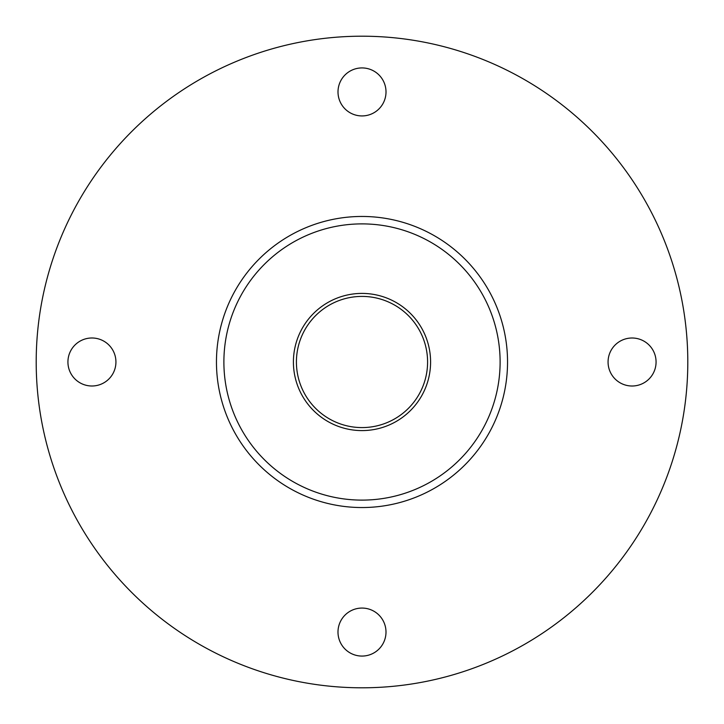 <?xml version="1.0" encoding="UTF-8"?>
<svg xmlns="http://www.w3.org/2000/svg" width="724" height="724" viewBox="0 0 724 724"><rect width="100%" height="100%" fill="white"/><g stroke="black" fill="none" stroke-linecap="round" stroke-linejoin="round"><path stroke-width="1.09" d="M296.415 362A65.585 65.585 0 0 0 394.797 418.798A65.585 65.585 0 0 0 394.797 305.202A65.585 65.585 0 0 0 296.415 362A65.585 65.585 0 0 0 394.797 418.798A65.585 65.585 0 0 0 394.797 305.202A65.585 65.585 0 0 0 296.415 362M362 500.112A138.112 138.112 0 0 0 500.112 362A138.112 138.112 0 0 0 362 223.888A138.112 138.112 0 0 0 223.888 362A138.112 138.112 0 0 0 362 500.112M362 430.59A68.59 68.59 0 0 1 293.41 362A68.59 68.59 0 0 1 362 293.41A68.59 68.59 0 0 1 430.59 362A68.59 68.59 0 0 1 362 430.59M362 507.542A145.542 145.542 0 0 0 507.542 362A145.542 145.542 0 0 0 362 216.458A145.542 145.542 0 0 0 216.458 362A145.542 145.542 0 0 0 362 507.542M362 687.8A325.8 325.8 0 0 0 687.8 362A325.8 325.8 0 0 0 362 36.2A325.8 325.8 0 0 0 36.2 362A325.8 325.8 0 0 0 362 687.8M91.93 337.99A24.01 24.01 0 0 1 112.718 374A24.01 24.01 0 0 1 71.142 374A24.01 24.01 0 0 1 91.93 337.99M386.01 91.93A24.01 24.01 0 0 1 350 112.718A24.01 24.01 0 0 1 350 71.142A24.01 24.01 0 0 1 386.01 91.93M632.07 386.01A24.01 24.01 0 0 1 611.282 350A24.01 24.01 0 0 1 652.858 350A24.01 24.01 0 0 1 632.07 386.01M337.99 632.07A24.01 24.01 0 0 1 374 611.282A24.01 24.01 0 0 1 374 652.858A24.01 24.01 0 0 1 337.99 632.07"/></g></svg>
